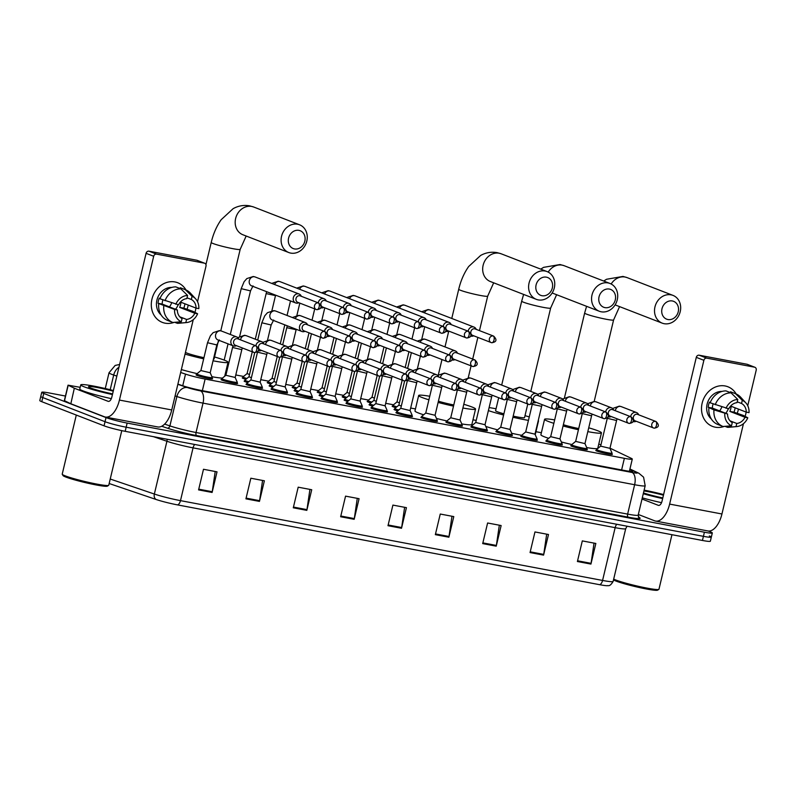 <?xml version="1.0" encoding="UTF-8"?>
<svg xmlns="http://www.w3.org/2000/svg" width="796" height="796" viewBox="0 0 796 796"><rect width="100%" height="100%" fill="white"/><g stroke="black" fill="none" stroke-linecap="round" stroke-linejoin="round"><path stroke-width="1.19" d="M586.891 449.292A8.507 0.687 -166.6 0 1 587.358 449.64A8.507 0.687 -166.6 0 1 581.1 448.825A8.507 0.687 -166.6 0 1 571.866 446.307A8.507 0.687 -166.6 0 1 570.812 445.7A8.507 0.687 -166.6 0 1 571.379 445.591M561.906 444.566A8.507 0.687 -166.6 0 1 562.374 444.914A8.507 0.687 -166.6 0 1 556.115 444.108A8.507 0.687 -166.6 0 1 546.882 441.581A8.507 0.687 -166.6 0 1 545.827 440.974A8.507 0.687 -166.6 0 1 546.394 440.865M536.922 439.84A8.507 0.687 -166.6 0 1 537.39 440.198A8.507 0.687 -166.6 0 1 531.131 439.382A8.507 0.687 -166.6 0 1 521.897 436.855A8.507 0.687 -166.6 0 1 520.843 436.258A8.507 0.687 -166.6 0 1 521.41 436.148M511.937 435.113A8.507 0.687 -166.6 0 1 512.405 435.472A8.507 0.687 -166.6 0 1 506.147 434.656A8.507 0.687 -166.6 0 1 496.913 432.138A8.507 0.687 -166.6 0 1 495.858 431.531A8.507 0.687 -166.6 0 1 496.425 431.422M486.953 430.397A8.507 0.687 -166.6 0 1 487.421 430.745A8.507 0.687 -166.6 0 1 481.162 429.93A8.507 0.687 -166.6 0 1 471.928 427.412A8.507 0.687 -166.6 0 1 470.874 426.805A8.507 0.687 -166.6 0 1 471.441 426.696M461.969 425.671A8.507 0.687 -166.6 0 1 462.436 426.019A8.507 0.687 -166.6 0 1 456.178 425.213A8.507 0.687 -166.6 0 1 446.944 422.686A8.507 0.687 -166.6 0 1 445.889 422.079A8.507 0.687 -166.6 0 1 446.457 421.97M436.984 420.945A8.507 0.687 -166.6 0 1 437.452 421.303A8.507 0.687 -166.6 0 1 431.193 420.487A8.507 0.687 -166.6 0 1 421.96 417.97A8.507 0.687 -166.6 0 1 420.905 417.363A8.507 0.687 -166.6 0 1 421.472 417.253M412 416.218A8.507 0.687 -166.6 0 1 412.467 416.577A8.507 0.687 -166.6 0 1 406.209 415.761A8.507 0.687 -166.6 0 1 396.975 413.243A8.507 0.687 -166.6 0 1 395.92 412.636A8.507 0.687 -166.6 0 1 396.488 412.527M387.015 411.502A8.507 0.687 -166.6 0 1 387.483 411.85A8.507 0.687 -166.6 0 1 381.224 411.035A8.507 0.687 -166.6 0 1 371.991 408.517A8.507 0.687 -166.6 0 1 370.936 407.91A8.507 0.687 -166.6 0 1 371.503 407.801M362.031 406.776A8.507 0.687 -166.6 0 1 362.498 407.134A8.507 0.687 -166.6 0 1 356.24 406.318A8.507 0.687 -166.6 0 1 347.006 403.791A8.507 0.687 -166.6 0 1 345.952 403.184A8.507 0.687 -166.6 0 1 346.519 403.084M337.046 402.05A8.507 0.687 -166.6 0 1 337.514 402.408A8.507 0.687 -166.6 0 1 331.255 401.592A8.507 0.687 -166.6 0 1 322.022 399.075A8.507 0.687 -166.6 0 1 320.967 398.468A8.507 0.687 -166.6 0 1 321.534 398.358M312.062 397.323A8.507 0.687 -166.6 0 1 312.53 397.682A8.507 0.687 -166.6 0 1 306.271 396.866A8.507 0.687 -166.6 0 1 297.037 394.348A8.507 0.687 -166.6 0 1 295.983 393.741A8.507 0.687 -166.6 0 1 296.55 393.632M287.077 392.607A8.507 0.687 -166.6 0 1 287.545 392.955A8.507 0.687 -166.6 0 1 281.286 392.149A8.507 0.687 -166.6 0 1 272.053 389.622A8.507 0.687 -166.6 0 1 270.998 389.015A8.507 0.687 -166.6 0 1 271.565 388.906M262.093 387.881A8.507 0.687 -166.6 0 1 262.561 388.239A8.507 0.687 -166.6 0 1 256.302 387.423A8.507 0.687 -166.6 0 1 247.068 384.896A8.507 0.687 -166.6 0 1 246.014 384.289A8.507 0.687 -166.6 0 1 246.581 384.189M237.109 383.155A8.507 0.687 -166.6 0 1 237.576 383.513A8.507 0.687 -166.6 0 1 231.318 382.697A8.507 0.687 -166.6 0 1 222.084 380.18A8.507 0.687 -166.6 0 1 221.029 379.573A8.507 0.687 -166.6 0 1 221.596 379.463M212.124 378.438A8.507 0.687 -166.6 0 1 212.592 378.787A8.507 0.687 -166.6 0 1 206.333 377.971A8.507 0.687 -166.6 0 1 197.1 375.453A8.507 0.687 -166.6 0 1 196.045 374.846A8.507 0.687 -166.6 0 1 196.612 374.737M611.875 454.009A8.507 0.687 -166.6 0 1 612.343 454.367A8.507 0.687 -166.6 0 1 606.084 453.551A8.507 0.687 -166.6 0 1 596.851 451.034A8.507 0.687 -166.6 0 1 595.796 450.427A8.507 0.687 -166.6 0 1 596.363 450.317M397.682 410.885A8.507 0.687 -166.6 0 1 395.085 410.03A8.507 0.687 -166.6 0 1 394.03 409.423A8.507 0.687 -166.6 0 1 394.607 409.313M372.697 406.159A8.507 0.687 -166.6 0 1 370.1 405.303A8.507 0.687 -166.6 0 1 369.046 404.696A8.507 0.687 -166.6 0 1 369.623 404.597M347.713 401.433A8.507 0.687 -166.6 0 1 345.116 400.587A8.507 0.687 -166.6 0 1 344.061 399.98A8.507 0.687 -166.6 0 1 344.638 399.871M322.728 396.716A8.507 0.687 -166.6 0 1 320.131 395.861A8.507 0.687 -166.6 0 1 319.077 395.254A8.507 0.687 -166.6 0 1 319.654 395.144M297.744 391.99A8.507 0.687 -166.6 0 1 295.147 391.135A8.507 0.687 -166.6 0 1 294.092 390.528A8.507 0.687 -166.6 0 1 294.669 390.418M272.759 387.264A8.507 0.687 -166.6 0 1 270.162 386.408A8.507 0.687 -166.6 0 1 269.108 385.801A8.507 0.687 -166.6 0 1 269.685 385.702M247.775 382.538A8.507 0.687 -166.6 0 1 245.178 381.692A8.507 0.687 -166.6 0 1 244.123 381.085A8.507 0.687 -166.6 0 1 244.7 380.976M395.801 407.671A8.507 0.687 -166.6 0 1 393.204 406.816A8.507 0.687 -166.6 0 1 392.149 406.219A8.507 0.687 -166.6 0 1 392.717 406.109M370.817 402.945A8.507 0.687 -166.6 0 1 368.22 402.099A8.507 0.687 -166.6 0 1 367.165 401.492A8.507 0.687 -166.6 0 1 367.732 401.383M345.832 398.229A8.507 0.687 -166.6 0 1 343.235 397.373A8.507 0.687 -166.6 0 1 342.18 396.766A8.507 0.687 -166.6 0 1 342.748 396.657M320.848 393.503A8.507 0.687 -166.6 0 1 318.251 392.647A8.507 0.687 -166.6 0 1 317.196 392.04A8.507 0.687 -166.6 0 1 317.763 391.93M295.863 388.776A8.507 0.687 -166.6 0 1 293.266 387.931A8.507 0.687 -166.6 0 1 292.212 387.324A8.507 0.687 -166.6 0 1 292.779 387.214M270.879 384.05A8.507 0.687 -166.6 0 1 268.282 383.204A8.507 0.687 -166.6 0 1 267.227 382.597A8.507 0.687 -166.6 0 1 267.794 382.488M245.894 379.334A8.507 0.687 -166.6 0 1 243.297 378.478A8.507 0.687 -166.6 0 1 242.243 377.871A8.507 0.687 -166.6 0 1 242.81 377.762M600.97 444.765A15.95 1.284 13.4 0 0 598.761 444.148M180.672 372.468L185.518 374.11A15.95 1.284 13.4 0 0 205.119 379.065L624.372 458.327A15.95 1.284 13.4 0 0 632.293 459.083A15.95 1.284 13.4 0 0 631.427 458.416L609.995 448.158M541.38 432.735L535.937 431.711M476.217 420.417L472.973 419.81M415.462 408.935L410.676 408.03M393.522 404.786L385.692 403.303M368.538 400.06L360.707 398.577M343.554 395.333L335.723 393.861M318.569 390.617L310.738 389.135M293.585 385.891L285.754 384.408M268.6 381.165L260.77 379.682M243.616 376.448L235.785 374.966M708.221 531.012L710.34 531.827A15.95 1.284 -166.6 0 1 712.32 532.972A15.95 1.284 -166.6 0 1 704.4 532.216L127.141 423.074A15.95 1.284 -166.6 0 1 106.017 417.572L43.75 393.443A15.95 1.284 -166.6 0 1 41.76 392.309A15.95 1.284 -166.6 0 1 49.68 393.055L65.441 396.04M712.32 532.972L711.335 537.091A15.95 1.284 -166.6 0 1 703.425 536.335L126.156 427.203A15.95 1.284 -166.6 0 1 105.032 421.701L42.765 397.562A15.95 1.284 -166.6 0 1 40.785 396.428A15.95 1.284 -166.6 0 0 42.765 397.562L105.032 421.701A15.95 1.284 -166.6 0 0 126.156 427.203L703.425 536.335A15.95 1.284 -166.6 0 0 711.335 537.091A15.95 1.284 -166.6 0 0 709.355 535.957M177.896 384.12L182.374 385.642A15.95 1.284 13.4 0 0 201.975 390.597L624.9 470.555A15.95 1.284 13.4 0 0 632.82 471.312A15.95 1.284 13.4 0 0 631.954 470.645L629.785 469.61M177.478 504.883A5.313 2.677 -79.3 0 0 180.483 500.634L602.572 580.443A21.263 1.701 13.4 0 0 613.129 581.438C609.457 587.597 607.826 585.06 607.477 585.717A17.432 1.403 -166.6 0 1 599.567 584.682L177.478 504.883A17.432 1.403 -166.6 0 1 156.056 499.47L109.161 483.52M711.335 537.091L710.36 541.21A15.95 1.284 -166.6 0 1 702.44 540.464L125.181 431.323A15.95 1.284 -166.6 0 1 104.057 425.82L41.78 401.691A15.95 1.284 -166.6 0 1 39.8 400.547L41.76 392.309M293.286 507.798L298.192 487.182L311.724 489.739L306.818 510.355L293.286 507.798M245.934 498.843L250.839 478.227L264.371 480.784L259.456 501.4L245.934 498.843M198.582 489.888L203.487 469.272L217.019 471.839L212.104 492.455L198.582 489.888M435.342 534.653L440.258 514.037L453.79 516.594L448.874 537.21L435.342 534.653M482.694 543.608L487.61 522.992L501.142 525.549L496.226 546.165L482.694 543.608M530.056 552.563L534.962 531.947L548.494 534.504L543.578 555.12L530.056 552.563M577.408 561.518L582.314 540.902L595.846 543.459L590.93 564.075L577.408 561.518M340.638 516.753L345.554 496.137L359.076 498.694L354.17 519.31L340.638 516.753M387.99 525.708L392.906 505.092L406.428 507.649L401.522 528.265L387.99 525.708M404.627 507.301L401.662 527.529A4.249 2.149 100.7 0 1 401.522 528.265M357.275 498.356L354.31 518.584A4.249 2.149 100.7 0 1 354.17 519.31M594.045 543.111L591.07 563.349A4.249 2.149 100.7 0 1 590.93 564.075M546.693 534.166L543.718 554.394A4.249 2.149 100.7 0 1 543.578 555.12M499.331 525.211L496.366 545.439A4.249 2.149 100.7 0 1 496.226 546.165M451.979 516.256L449.014 536.484A4.249 2.149 100.7 0 1 448.874 537.21M215.219 471.491L212.243 491.719A4.249 2.149 100.7 0 1 212.104 492.455M262.571 480.446L259.605 500.674A4.249 2.149 100.7 0 1 259.456 501.4M309.923 489.401L306.957 509.629A4.249 2.149 100.7 0 1 306.818 510.355M725.106 385.96A21.263 18.278 -68.8 0 1 736.181 393.97A21.263 18.278 -68.8 0 0 727.882 386.756L727.882 386.756A21.263 18.278 -68.8 0 0 725.106 385.96A21.263 18.278 -68.8 0 0 702.152 403.164A21.263 18.278 -68.8 0 0 715.286 427.193A21.263 18.278 -68.8 0 1 712.51 426.397A21.263 18.278 -68.8 0 1 702.599 401.552A21.263 18.278 -68.8 0 1 725.106 385.96M738.429 409.094A21.263 18.278 -68.8 0 1 737.195 413.293A21.263 18.278 -68.8 0 0 738.429 409.094M724.31 426.387A21.263 18.278 -68.8 0 1 715.286 427.193A21.263 18.278 -68.8 0 0 724.31 426.387M638.332 514.485L654.591 520.783A21.263 10.726 -79.3 0 0 655.556 521.062A21.263 10.726 -79.3 0 0 669.625 504.097L703.883 360.299L696.291 357.354L662.033 501.152A5.313 2.677 100.7 0 1 658.511 505.39A5.313 2.677 100.7 0 1 658.272 505.321L642.014 499.022M655.556 521.062L707.863 530.952A21.263 10.726 -79.3 0 0 721.942 513.987L743.454 423.691M745.185 416.417L746.21 412.109M747.742 405.701L756.2 370.19A2.657 2.288 111.2 0 0 754.558 367.185L746.966 364.24A2.657 2.288 -68.8 0 1 747.315 364.339L754.907 367.284M696.291 357.354A2.657 2.288 -68.8 0 1 699.157 355.205L706.758 358.14L754.558 367.185M706.758 358.14A2.657 2.288 111.2 0 0 703.883 360.299M699.157 355.205L746.966 364.24M721.833 406.925A13.293 11.423 -68.8 0 1 719.644 410.915M737.225 401.821L741.534 403.492A10.627 9.144 -68.8 0 1 746.25 412.129L731.066 406.239A10.627 9.144 111.2 0 1 729.832 411.393L745.026 417.283A10.627 9.144 -68.8 0 1 736.778 423.462L729.982 420.825M728.26 408.726A10.627 9.144 -68.8 0 1 725.713 413.263M711.325 418.985A15.413 13.253 -68.8 0 1 707.843 401.791A15.413 13.253 -68.8 0 1 722.002 391.433M710.271 402.478L709.445 402.149A15.413 13.253 -68.8 0 0 708.221 407.303L713.982 409.9L727.554 413.98L712.37 408.089A10.627 9.144 111.2 0 1 713.156 403.95M745.026 417.283L747.792 417.8L743.404 415.462L733.982 412.179A15.413 13.253 -68.8 0 0 735.126 407.811M722.887 426.437L717.982 424.537A17.542 15.084 -68.8 0 1 717.902 424.507A17.542 15.084 -68.8 0 1 708.918 407.94M710.151 402.786A17.542 15.084 -68.8 0 1 725.992 390.906L731.056 392.866L737.783 399.473L737.026 402.647A10.627 9.144 -68.8 0 0 728.788 408.826L710.151 402.786M724.947 426.338L727.554 427.343L736.021 426.626L736.778 423.462M747.792 417.8A13.821 11.88 -68.8 0 1 736.658 426.586L729.007 427.293A17.542 15.084 -68.8 0 1 727.554 427.343M727.554 413.98A10.627 9.144 -68.8 0 0 732.27 422.606L731.514 425.78L723.047 426.497A17.542 15.084 -68.8 0 1 722.967 426.467A17.542 15.084 -68.8 0 1 713.982 409.9M715.216 404.746A17.542 15.084 -68.8 0 1 731.056 392.866M736.658 426.586A13.821 11.88 -68.8 0 1 736.021 426.626M731.514 425.78A13.821 11.88 -68.8 0 1 724.778 413.452M726.012 408.298A13.821 11.88 -68.8 0 1 737.783 399.473M741.534 403.492L742.29 400.328L735.564 393.721L730.509 391.761L730.31 392.577M735.564 393.721A17.542 15.084 -68.8 0 1 735.643 393.751A17.542 15.084 -68.8 0 1 740.658 397.204L745.842 402.885A13.821 11.88 -68.8 0 1 749.026 412.646L746.25 412.129M742.29 400.328A13.821 11.88 -68.8 0 1 745.842 402.885M729.832 411.393L733.982 412.179M708.221 407.303L712.37 408.089M671.953 534.703L658.959 589.259A23.92 1.92 -166.6 0 1 658.849 589.388L657.576 590.164A22.855 1.831 -166.6 0 1 639.994 587.667A22.855 1.831 -166.6 0 1 616.054 581.08A22.855 1.831 -166.6 0 1 613.507 579.856M658.849 589.388A23.92 1.92 -166.6 0 1 640.452 586.771A23.92 1.92 -166.6 0 1 615.398 579.876A23.92 1.92 -166.6 0 1 613.676 579.14M644.123 490.147A26.576 2.129 -166.6 0 1 663.605 494.555M662.799 497.928A18.607 1.492 -166.6 0 1 643.466 492.943M643.944 490.943A18.607 1.492 -166.6 0 1 663.446 495.202M662.65 498.575A26.576 2.129 -166.6 0 1 643.277 493.729M661.536 502.674A26.576 2.129 -166.6 0 1 642.292 497.848M672.331 300.968A9.572 8.229 111.2 0 0 662.003 308.709A9.572 8.229 111.2 0 0 667.914 319.524A9.572 8.229 111.2 0 0 678.242 311.783A9.572 8.229 111.2 0 0 672.331 300.968M664.153 323.693A14.885 12.796 -68.8 0 1 662.212 323.146A14.885 12.796 -68.8 0 1 655.277 305.754A14.885 12.796 -68.8 0 1 671.028 294.838A14.885 12.796 -68.8 0 1 672.968 295.386A14.885 12.796 -68.8 0 1 679.913 312.778A14.885 12.796 -68.8 0 1 664.153 323.693M553.857 423.333A29.233 2.348 -166.6 0 1 548.215 421.392A29.233 2.348 -166.6 0 1 544.573 419.313A29.233 2.348 -166.6 0 1 554.673 419.9M588.732 427.8A29.233 2.348 -166.6 0 1 597.816 430.775A29.233 2.348 -166.6 0 1 601.458 432.855A29.233 2.348 -166.6 0 1 587.816 431.641M548.683 438.317A29.233 2.348 -166.6 0 1 544.524 436.855A29.233 2.348 -166.6 0 1 540.892 434.775L544.573 419.313M563.359 424.716A14.885 1.194 13.4 0 0 578.722 428.556M578.443 429.731A29.233 2.348 -166.6 0 1 563.061 425.989M601.458 432.855L597.766 448.317A29.233 2.348 -166.6 0 1 586.692 447.561M571.856 444.546A29.233 2.348 -166.6 0 1 561.329 441.969M609.378 289.067A9.572 8.229 111.2 0 0 599.05 296.809A9.572 8.229 111.2 0 0 604.96 307.624A9.572 8.229 111.2 0 0 615.288 299.883A9.572 8.229 111.2 0 0 609.378 289.067M601.199 311.793A14.885 12.796 -68.8 0 1 599.259 311.236A14.885 12.796 -68.8 0 1 592.323 293.843A14.885 12.796 -68.8 0 1 608.074 282.928A14.885 12.796 -68.8 0 1 610.015 283.485A14.885 12.796 -68.8 0 1 616.95 300.878A14.885 12.796 -68.8 0 1 601.199 311.793M498.684 397.721L495.58 410.736A14.885 1.194 13.4 0 0 497.43 411.791A14.885 1.194 13.4 0 0 503.898 413.83M489.112 407.592A29.233 2.348 -166.6 0 1 496.047 408.766M525.002 415.671A29.233 2.348 -166.6 0 1 529.26 416.945M513.191 416.119A14.885 1.194 13.4 0 0 524.534 417.631L527.778 404.04M538.245 420.527A29.233 2.348 -166.6 0 1 538.494 420.955A29.233 2.348 -166.6 0 1 538.086 421.223M528.445 420.368A29.233 2.348 -166.6 0 1 512.913 417.253M503.619 415.005A29.233 2.348 -166.6 0 1 488.386 410.617M521.629 435.312L525.688 431.949L534.992 434.178L537.111 439.004A7.97 0.637 -166.6 0 1 537.111 439.044A7.97 0.637 -166.6 0 1 531.25 438.278A7.97 0.637 -166.6 0 1 522.594 435.91A7.97 0.637 -166.6 0 1 521.599 435.342A7.97 0.637 -166.6 0 1 521.629 435.312A29.233 2.348 -166.6 0 1 511.689 433.273M497.54 429.84A29.233 2.348 -166.6 0 1 485.779 426.437M546.424 277.167A9.572 8.229 111.2 0 0 536.096 284.908A9.572 8.229 111.2 0 0 541.996 295.714A9.572 8.229 111.2 0 0 552.325 287.973A9.572 8.229 111.2 0 0 546.424 277.167M538.245 299.893A14.885 12.796 -68.8 0 1 536.305 299.336A14.885 12.796 -68.8 0 1 529.36 281.943A14.885 12.796 -68.8 0 1 545.121 271.028A14.885 12.796 -68.8 0 1 547.061 271.585A14.885 12.796 -68.8 0 1 553.996 288.978A14.885 12.796 -68.8 0 1 538.245 299.893M428.905 399.821A29.233 2.348 -166.6 0 1 422.298 397.592A29.233 2.348 -166.6 0 1 418.656 395.503A29.233 2.348 -166.6 0 1 429.75 396.269M463.789 404.278A29.233 2.348 -166.6 0 1 471.909 406.965A29.233 2.348 -166.6 0 1 475.54 409.054A29.233 2.348 -166.6 0 1 462.894 408.02M423.651 414.796A29.233 2.348 -166.6 0 1 418.616 413.054A29.233 2.348 -166.6 0 1 414.975 410.965L418.656 395.503M438.407 401.204A14.885 1.194 13.4 0 0 453.79 404.955M453.511 406.139A29.233 2.348 -166.6 0 1 438.118 402.438M475.54 409.054L471.859 424.517A29.233 2.348 -166.6 0 1 461.76 423.92M446.894 420.955A29.233 2.348 -166.6 0 1 436.437 418.427M298.918 230.372A9.572 8.229 111.2 0 0 288.59 238.113A9.572 8.229 111.2 0 0 294.5 248.929A9.572 8.229 111.2 0 0 304.828 241.178A9.572 8.229 111.2 0 0 298.918 230.372M290.739 253.098A14.885 12.796 -68.8 0 1 288.799 252.541A14.885 12.796 -68.8 0 1 281.864 235.148A14.885 12.796 -68.8 0 1 297.614 224.233A14.885 12.796 -68.8 0 1 299.555 224.79A14.885 12.796 -68.8 0 1 306.5 242.183A14.885 12.796 -68.8 0 1 290.739 253.098M185.458 352.399A14.885 1.194 13.4 0 0 186.97 353.096A14.885 1.194 13.4 0 0 203.955 357.683M214.542 356.976A29.233 2.348 -166.6 0 1 224.402 360.18A29.233 2.348 -166.6 0 1 228.034 362.26A29.233 2.348 -166.6 0 1 213.049 360.787M213.447 359.125A14.885 1.194 13.4 0 0 214.074 358.936L218.303 341.195M203.676 358.837A29.233 2.348 -166.6 0 1 185.05 354.111M222.452 378.09A29.233 2.348 -166.6 0 1 211.935 376.727M197.139 373.642A29.233 2.348 -166.6 0 1 181.359 369.573M399.423 402.856L397.005 401.9M396.826 406.816A7.97 0.637 -166.6 0 1 393.901 405.87A7.97 0.637 -166.6 0 1 392.906 405.303A7.97 0.637 -166.6 0 1 392.935 405.273L396.995 401.91L402.179 380.16M476.197 329.355A4.786 4.109 111.2 0 0 474.018 327.086A4.786 4.109 111.2 0 0 473.401 326.907A4.786 4.109 111.2 0 0 468.237 330.778A4.786 4.109 111.2 0 0 468.147 331.196M470.565 336.012A4.786 4.109 111.2 0 0 471.182 336.181A4.786 4.109 111.2 0 0 473.7 335.793M493.639 336.111L475.063 328.917A3.453 2.975 111.2 0 0 472.565 335.355L491.142 342.559A3.453 2.975 111.2 0 0 491.59 342.688A3.453 1.741 100.7 0 0 491.749 342.728A3.453 1.741 100.7 0 0 494.037 339.972A3.453 1.741 -79.3 0 0 493.192 335.982A3.453 2.975 111.2 0 0 491.142 342.559L491.749 342.728C496.614 341.991 497.241 339.793 493.639 336.111A3.453 2.975 111.2 0 0 493.192 335.982M374.438 398.129L372.021 397.174M371.841 402.089A7.97 0.637 -166.6 0 1 368.916 401.154A7.97 0.637 -166.6 0 1 367.921 400.587A7.97 0.637 -166.6 0 1 367.951 400.547L372.011 397.184L377.195 375.433M451.213 324.629A4.786 4.109 111.2 0 0 449.034 322.36A4.786 4.109 111.2 0 0 448.417 322.181A4.786 4.109 111.2 0 0 443.253 326.052A4.786 4.109 111.2 0 0 443.163 326.469M445.581 331.285A4.786 4.109 111.2 0 0 446.198 331.464A4.786 4.109 111.2 0 0 448.715 331.076M468.655 331.395L450.078 324.191A3.453 2.975 111.2 0 0 447.581 330.629L466.157 337.832A3.453 2.975 111.2 0 0 466.605 337.962A3.453 1.741 100.7 0 0 466.764 338.011A3.453 1.741 100.7 0 0 469.053 335.245A3.453 1.741 -79.3 0 0 468.207 331.265A3.453 2.975 111.2 0 0 466.157 337.832L466.764 338.011C471.63 337.275 472.257 335.066 468.655 331.395A3.453 2.975 111.2 0 0 468.207 331.265M349.454 393.403L347.036 392.458M346.857 397.373A7.97 0.637 -166.6 0 1 343.932 396.428A7.97 0.637 -166.6 0 1 342.937 395.861A7.97 0.637 -166.6 0 1 342.967 395.821L347.026 392.468L352.21 370.707M426.228 319.902A4.786 4.109 111.2 0 0 424.049 317.644A4.786 4.109 111.2 0 0 423.432 317.465A4.786 4.109 111.2 0 0 418.268 321.335A4.786 4.109 111.2 0 0 418.179 321.753M420.596 326.559A4.786 4.109 111.2 0 0 421.213 326.738A4.786 4.109 111.2 0 0 423.731 326.35M443.67 326.668L425.094 319.465A3.453 2.975 111.2 0 0 422.596 325.912L441.173 333.106A3.453 2.975 111.2 0 0 441.621 333.235A3.453 1.741 100.7 0 0 441.78 333.285A3.453 1.741 100.7 0 0 444.069 330.529A3.453 1.741 -79.3 0 0 443.223 326.539A3.453 2.975 111.2 0 0 441.173 333.106L441.78 333.285C446.646 332.549 447.272 330.34 443.67 326.668A3.453 2.975 111.2 0 0 443.223 326.539M324.47 388.677L322.042 387.751L327.226 365.991M321.873 392.647A7.97 0.637 -166.6 0 1 318.947 391.702A7.97 0.637 -166.6 0 1 317.952 391.135A7.97 0.637 -166.6 0 1 317.982 391.105L322.042 387.742M401.244 315.186A4.786 4.109 111.2 0 0 399.065 312.918A4.786 4.109 111.2 0 0 398.448 312.738A4.786 4.109 111.2 0 0 393.284 316.609A4.786 4.109 111.2 0 0 393.194 317.027M395.612 321.843A4.786 4.109 111.2 0 0 396.229 322.012A4.786 4.109 111.2 0 0 398.746 321.624M418.686 321.942L400.109 314.738A3.453 2.975 111.2 0 0 397.612 321.186L416.189 328.39A3.453 2.975 111.2 0 0 416.636 328.519A3.453 1.741 100.7 0 0 416.796 328.559A3.453 1.741 100.7 0 0 419.084 325.803A3.453 1.741 -79.3 0 0 418.238 321.813A3.453 2.975 111.2 0 0 416.189 328.39L416.796 328.559C421.661 327.823 422.288 325.624 418.686 321.942A3.453 2.975 111.2 0 0 418.238 321.813M299.485 383.961L297.057 383.025L302.241 361.265M296.888 387.921A7.97 0.637 -166.6 0 1 293.963 386.985A7.97 0.637 -166.6 0 1 292.968 386.408A7.97 0.637 -166.6 0 1 292.998 386.378L297.057 383.015M376.259 310.46A4.786 4.109 111.2 0 0 374.08 308.191A4.786 4.109 111.2 0 0 373.463 308.012A4.786 4.109 111.2 0 0 368.299 311.883A4.786 4.109 111.2 0 0 368.21 312.301M370.628 317.116A4.786 4.109 111.2 0 0 371.244 317.296A4.786 4.109 111.2 0 0 373.762 316.898M393.702 317.216L375.125 310.022A3.453 2.975 111.2 0 0 372.627 316.46L391.204 323.664A3.453 2.975 111.2 0 0 391.652 323.793A3.453 1.741 100.7 0 0 391.811 323.833A3.453 1.741 100.7 0 0 394.1 321.077A3.453 1.741 -79.3 0 0 393.254 317.087A3.453 2.975 111.2 0 0 391.204 323.664L391.811 323.833C396.677 323.096 397.303 320.897 393.702 317.216A3.453 2.975 111.2 0 0 393.254 317.087M274.501 379.234L272.073 378.299L277.257 356.538M271.904 383.204A7.97 0.637 -166.6 0 1 268.978 382.259A7.97 0.637 -166.6 0 1 267.983 381.692A7.97 0.637 -166.6 0 1 268.013 381.652L272.073 378.289M351.275 305.734A4.786 4.109 111.2 0 0 349.096 303.465A4.786 4.109 111.2 0 0 348.479 303.286A4.786 4.109 111.2 0 0 343.315 307.156A4.786 4.109 111.2 0 0 343.225 307.574M345.643 312.39A4.786 4.109 111.2 0 0 346.26 312.569A4.786 4.109 111.2 0 0 348.777 312.181M368.717 312.5L350.14 305.296A3.453 2.975 111.2 0 0 347.643 311.743L366.22 318.937A3.453 2.975 111.2 0 0 366.667 319.067A3.453 1.741 100.7 0 0 366.827 319.116A3.453 1.741 100.7 0 0 369.115 316.36A3.453 1.741 -79.3 0 0 368.269 312.37A3.453 2.975 111.2 0 0 366.22 318.937L366.827 319.116C371.692 318.38 372.319 316.171 368.717 312.5A3.453 2.975 111.2 0 0 368.269 312.37M249.516 374.508L247.088 373.583L252.272 351.812M246.919 378.478A7.97 0.637 -166.6 0 1 243.994 377.533A7.97 0.637 -166.6 0 1 242.999 376.966A7.97 0.637 -166.6 0 1 243.029 376.926L247.088 373.573M326.29 301.007A4.786 4.109 111.2 0 0 324.111 298.749A4.786 4.109 111.2 0 0 323.494 298.57A4.786 4.109 111.2 0 0 318.33 302.44A4.786 4.109 111.2 0 0 318.241 302.858M320.659 307.664A4.786 4.109 111.2 0 0 321.276 307.843A4.786 4.109 111.2 0 0 323.793 307.455M343.733 307.773L325.156 300.57A3.453 2.975 111.2 0 0 322.659 307.017L341.235 314.221A3.453 2.975 111.2 0 0 341.683 314.34A3.453 1.741 100.7 0 0 341.842 314.39A3.453 1.741 100.7 0 0 344.131 311.634A3.453 1.741 -79.3 0 0 343.285 307.644A3.453 2.975 111.2 0 0 341.235 314.221L341.842 314.39C346.708 313.654 347.335 311.445 343.733 307.773A3.453 2.975 111.2 0 0 343.285 307.644M301.306 296.291A4.786 4.109 111.2 0 0 299.127 294.022A4.786 4.109 111.2 0 0 298.51 293.843A4.786 4.109 111.2 0 0 293.346 297.714A4.786 4.109 111.2 0 0 295.674 302.938A4.786 4.109 111.2 0 0 296.291 303.117A4.786 4.109 111.2 0 0 298.808 302.729M318.748 303.047L300.172 295.853A3.453 2.975 111.2 0 0 297.674 302.291L316.251 309.495A3.453 2.975 111.2 0 0 316.699 309.624A3.453 1.741 100.7 0 0 316.858 309.664A3.453 1.741 100.7 0 0 319.146 306.908A3.453 1.741 -79.3 0 0 318.3 302.918A3.453 2.975 111.2 0 0 316.251 309.495L316.858 309.664C321.723 308.928 322.35 306.729 318.748 303.047A3.453 2.975 111.2 0 0 318.3 302.918M227.029 370.429L226.144 370.21M225.984 374.797A7.97 0.637 -166.6 0 1 225.099 374.588M401.313 406.06L398.876 405.134L404.637 380.976M457.461 353.175A4.786 4.109 111.2 0 0 455.292 350.907A4.786 4.109 111.2 0 0 449.501 354.598A4.786 4.109 111.2 0 0 449.422 355.016M451.839 359.832A4.786 4.109 111.2 0 0 454.964 359.613M398.716 410.03A7.97 0.637 -166.6 0 1 395.781 409.084A7.97 0.637 -166.6 0 1 394.796 408.517A7.97 0.637 -166.6 0 1 394.816 408.487L394.498 409.781M474.913 359.931L456.327 352.737A3.453 2.975 111.2 0 0 453.829 359.175L472.416 366.379A3.453 2.975 111.2 0 0 472.864 366.508A3.453 1.741 100.7 0 0 473.023 366.548A3.453 1.741 100.7 0 0 475.311 363.792A3.453 1.741 -79.3 0 0 474.456 359.812A3.453 2.975 111.2 0 0 472.416 366.379L473.023 366.548C477.879 365.812 478.515 363.613 474.913 359.931A3.453 2.975 111.2 0 0 474.456 359.812M376.329 401.333L373.911 400.388L369.832 403.761A7.97 0.637 -166.6 0 0 369.812 403.791L369.513 405.055M432.477 348.449A4.786 4.109 111.2 0 0 430.308 346.18A4.786 4.109 111.2 0 0 424.517 349.882A4.786 4.109 111.2 0 0 424.437 350.29M426.855 355.106A4.786 4.109 111.2 0 0 429.979 354.897M373.732 405.303A7.97 0.637 -166.6 0 1 370.797 404.358A7.97 0.637 -166.6 0 1 369.812 403.791M449.929 355.215L431.342 348.011A3.453 2.975 111.2 0 0 428.845 354.459L447.432 361.653A3.453 2.975 111.2 0 0 447.879 361.782A3.453 1.741 100.7 0 0 448.039 361.832A3.453 1.741 100.7 0 0 450.317 359.076A3.453 1.741 -79.3 0 0 449.471 355.086A3.453 2.975 111.2 0 0 447.432 361.653L448.039 361.832C452.894 361.095 453.531 358.887 449.929 355.215A3.453 2.975 111.2 0 0 449.471 355.086M351.344 396.617L348.927 395.662M407.492 343.723A4.786 4.109 111.2 0 0 405.323 341.464A4.786 4.109 111.2 0 0 399.532 345.156A4.786 4.109 111.2 0 0 399.453 345.573M401.871 350.379A4.786 4.109 111.2 0 0 404.995 350.17M348.748 400.577A7.97 0.637 -166.6 0 1 345.812 399.642A7.97 0.637 -166.6 0 1 344.827 399.065A7.97 0.637 -166.6 0 1 344.847 399.035L348.917 395.672L354.668 371.523M424.945 350.489L406.358 343.285A3.453 2.975 111.2 0 0 403.861 349.733L422.447 356.936A3.453 2.975 111.2 0 0 422.895 357.056A3.453 1.741 100.7 0 0 423.054 357.105A3.453 1.741 100.7 0 0 425.333 354.349A3.453 1.741 -79.3 0 0 424.487 350.359A3.453 2.975 111.2 0 0 422.447 356.936L423.054 357.105C427.91 356.369 428.546 354.16 424.945 350.489A3.453 2.975 111.2 0 0 424.487 350.359M326.36 391.891L323.942 390.945L319.863 394.309A7.97 0.637 -166.6 0 0 319.843 394.348L319.544 395.612M382.508 339.006A4.786 4.109 111.2 0 0 380.339 336.738A4.786 4.109 111.2 0 0 374.548 340.429A4.786 4.109 111.2 0 0 374.468 340.847M376.886 345.663A4.786 4.109 111.2 0 0 380.01 345.444M323.763 395.861A7.97 0.637 -166.6 0 1 320.828 394.915A7.97 0.637 -166.6 0 1 319.843 394.348M399.96 345.762L381.374 338.569A3.453 2.975 111.2 0 0 378.876 345.006L397.463 352.21A3.453 2.975 111.2 0 0 397.91 352.339A3.453 1.741 100.7 0 0 398.07 352.379A3.453 1.741 100.7 0 0 400.348 349.623A3.453 1.741 -79.3 0 0 399.502 345.633A3.453 2.975 111.2 0 0 397.463 352.21L398.07 352.379C402.925 351.643 403.562 349.444 399.96 345.762A3.453 2.975 111.2 0 0 399.502 345.633M301.376 387.164L298.958 386.219L294.878 389.592A7.97 0.637 -166.6 0 0 294.858 389.622L294.56 390.886M357.523 334.28A4.786 4.109 111.2 0 0 355.354 332.012A4.786 4.109 111.2 0 0 349.563 335.703A4.786 4.109 111.2 0 0 349.484 336.121M351.902 340.937A4.786 4.109 111.2 0 0 355.026 340.728M298.779 391.135A7.97 0.637 -166.6 0 1 295.843 390.189A7.97 0.637 -166.6 0 1 294.858 389.622M374.976 341.036L356.389 333.842A3.453 2.975 111.2 0 0 353.892 340.28L372.478 347.484A3.453 2.975 111.2 0 0 372.926 347.613A3.453 1.741 100.7 0 0 373.085 347.653A3.453 1.741 100.7 0 0 375.364 344.897A3.453 1.741 -79.3 0 0 374.518 340.917A3.453 2.975 111.2 0 0 372.478 347.484L373.085 347.653C377.941 346.917 378.578 344.718 374.976 341.036A3.453 2.975 111.2 0 0 374.518 340.917M276.381 382.438L273.973 381.493L269.894 384.866A7.97 0.637 -166.6 0 0 269.874 384.896L269.575 386.16M332.539 329.554A4.786 4.109 111.2 0 0 330.37 327.285A4.786 4.109 111.2 0 0 324.579 330.987A4.786 4.109 111.2 0 0 324.499 331.395M326.917 336.21A4.786 4.109 111.2 0 0 330.041 336.002M273.794 386.408A7.97 0.637 -166.6 0 1 270.859 385.463A7.97 0.637 -166.6 0 1 269.874 384.896M349.991 336.32L331.405 329.116A3.453 2.975 111.2 0 0 328.907 335.564L347.494 342.758A3.453 2.975 111.2 0 0 347.942 342.887A3.453 1.741 100.7 0 0 348.101 342.937A3.453 1.741 100.7 0 0 350.379 340.181A3.453 1.741 -79.3 0 0 349.534 336.191A3.453 2.975 111.2 0 0 347.494 342.758L348.101 342.937C352.956 342.2 353.593 339.991 349.991 336.32A3.453 2.975 111.2 0 0 349.534 336.191M251.397 377.722L248.989 376.767L244.909 380.14A7.97 0.637 -166.6 0 0 244.889 380.18L244.591 381.433M307.555 324.828A4.786 4.109 111.2 0 0 305.385 322.569A4.786 4.109 111.2 0 0 299.595 326.26A4.786 4.109 111.2 0 0 301.923 331.484A4.786 4.109 111.2 0 0 305.057 331.275M248.81 381.682A7.97 0.637 -166.6 0 1 245.874 380.747A7.97 0.637 -166.6 0 1 244.889 380.18M325.007 331.594L306.42 324.39A3.453 2.975 111.2 0 0 303.923 330.837L322.509 338.041A3.453 2.975 111.2 0 0 322.957 338.171A3.453 1.741 100.7 0 0 323.116 338.21A3.453 1.741 100.7 0 0 325.395 335.454A3.453 1.741 -79.3 0 0 324.549 331.464A3.453 2.975 111.2 0 0 322.509 338.041L323.116 338.21C327.972 337.474 328.609 335.265 325.007 331.594A3.453 2.975 111.2 0 0 324.549 331.464M607.268 418.298L616.582 420.517L609.945 448.347L600.642 446.128L607.457 417.572M638.681 414.815A4.786 4.109 111.2 0 0 636.511 412.547A4.786 4.109 111.2 0 0 630.731 416.238A4.786 4.109 111.2 0 0 630.641 416.656M633.059 421.472L632.979 421.442A4.786 4.109 111.2 0 0 633.059 421.472A4.786 4.109 111.2 0 0 636.193 421.253M609.955 448.337L612.064 453.173A7.97 0.637 -166.6 0 1 612.064 453.213A7.97 0.637 -166.6 0 1 606.204 452.446A7.97 0.637 -166.6 0 1 597.547 450.088A7.97 0.637 -166.6 0 1 596.552 449.521A7.97 0.637 -166.6 0 1 596.582 449.481L600.642 446.118M656.053 421.542L637.556 414.378A3.453 2.975 111.2 0 0 635.059 420.815L653.556 427.989A3.453 2.975 111.2 0 0 654.013 428.119A3.453 1.741 100.7 0 0 654.163 428.158A3.453 1.741 100.7 0 0 656.451 425.402A3.453 1.741 -79.3 0 0 655.606 421.412A3.453 2.975 111.2 0 0 653.556 427.989L654.163 428.158C659.028 427.422 659.655 425.223 656.053 421.542A3.453 2.975 111.2 0 0 655.606 421.412M575.657 441.412L582.284 413.572L591.597 415.791L584.961 443.621L575.667 441.392L571.598 444.755A7.97 0.637 -166.6 0 0 571.568 444.795L571.269 446.058M613.696 410.089A4.786 4.109 111.2 0 0 611.527 407.821A4.786 4.109 111.2 0 0 605.736 411.512A4.786 4.109 111.2 0 0 605.657 411.93M608.074 416.746L607.995 416.716A4.786 4.109 111.2 0 0 608.074 416.746A4.786 4.109 111.2 0 0 611.209 416.537M584.97 443.611L587.08 448.447A7.97 0.637 -166.6 0 1 587.08 448.486A7.97 0.637 -166.6 0 1 581.219 447.72A7.97 0.637 -166.6 0 1 572.563 445.362A7.97 0.637 -166.6 0 1 571.568 444.795M631.069 416.825L612.572 409.651A3.453 2.975 111.2 0 0 610.074 416.089L628.571 423.263A3.453 2.975 111.2 0 0 629.029 423.392A3.453 1.741 100.7 0 0 629.178 423.442A3.453 1.741 100.7 0 0 631.467 420.686A3.453 1.741 -79.3 0 0 630.621 416.696A3.453 2.975 111.2 0 0 628.571 423.263L629.178 423.442C634.044 422.706 634.671 420.497 631.069 416.825A3.453 2.975 111.2 0 0 630.621 416.696M550.673 436.686L557.299 408.855L566.613 411.074L559.976 438.904L550.683 436.666L546.613 440.039A7.97 0.637 -166.6 0 0 546.583 440.069L546.285 441.332M588.712 405.363A4.786 4.109 111.2 0 0 586.543 403.104A4.786 4.109 111.2 0 0 580.752 406.796A4.786 4.109 111.2 0 0 580.672 407.214M583.09 412.02L583.01 411.99A4.786 4.109 111.2 0 0 583.09 412.02A4.786 4.109 111.2 0 0 586.224 411.811M559.986 438.894L562.095 443.72A7.97 0.637 -166.6 0 1 562.095 443.76A7.97 0.637 -166.6 0 1 556.235 443.004A7.97 0.637 -166.6 0 1 547.578 440.636A7.97 0.637 -166.6 0 1 546.583 440.069M606.084 412.099L587.587 404.925A3.453 2.975 111.2 0 0 585.09 411.373L603.587 418.537A3.453 2.975 111.2 0 0 604.045 418.666A3.453 1.741 100.7 0 0 604.194 418.716A3.453 1.741 100.7 0 0 606.482 415.96A3.453 1.741 -79.3 0 0 605.637 411.97A3.453 2.975 111.2 0 0 603.587 418.537L604.194 418.716C609.059 417.98 609.686 415.771 606.084 412.099A3.453 2.975 111.2 0 0 605.637 411.97M563.727 400.647A4.786 4.109 111.2 0 0 561.558 398.378A4.786 4.109 111.2 0 0 555.767 402.07A4.786 4.109 111.2 0 0 555.688 402.487M558.105 407.293L558.026 407.273A4.786 4.109 111.2 0 0 558.105 407.293A4.786 4.109 111.2 0 0 561.24 407.084M581.1 407.373L562.603 400.199A3.453 2.975 111.2 0 0 560.105 406.647L578.602 413.82A3.453 2.975 111.2 0 0 579.06 413.95A3.453 1.741 100.7 0 0 579.209 413.99A3.453 1.741 100.7 0 0 581.498 411.233A3.453 1.741 -79.3 0 0 580.652 407.244A3.453 2.975 111.2 0 0 578.602 413.82L579.209 413.99C584.075 413.253 584.702 411.054 581.1 407.373A3.453 2.975 111.2 0 0 580.652 407.244M500.704 427.233L507.331 399.403L516.644 401.622L510.007 429.452L500.714 427.213M538.743 395.92A4.786 4.109 111.2 0 0 536.574 393.652A4.786 4.109 111.2 0 0 530.783 397.343A4.786 4.109 111.2 0 0 530.703 397.761M533.121 402.577L533.041 402.547A4.786 4.109 111.2 0 0 533.121 402.577A4.786 4.109 111.2 0 0 536.245 402.358M510.017 429.442L512.127 434.278A7.97 0.637 -166.6 0 1 512.127 434.317A7.97 0.637 -166.6 0 1 506.266 433.551A7.97 0.637 -166.6 0 1 497.609 431.193A7.97 0.637 -166.6 0 1 496.614 430.626A7.97 0.637 -166.6 0 1 496.644 430.586L500.704 427.223M556.115 402.647L537.618 395.483A3.453 2.975 111.2 0 0 535.121 401.92L553.618 409.094A3.453 2.975 111.2 0 0 554.076 409.224A3.453 1.741 100.7 0 0 554.225 409.263A3.453 1.741 100.7 0 0 556.513 406.507A3.453 1.741 -79.3 0 0 555.668 402.527A3.453 2.975 111.2 0 0 553.618 409.094L554.225 409.263C559.091 408.527 559.717 406.328 556.115 402.647A3.453 2.975 111.2 0 0 555.668 402.527M485.033 424.716L487.142 429.551A7.97 0.637 -166.6 0 1 487.142 429.591A7.97 0.637 -166.6 0 1 481.281 428.835A7.97 0.637 -166.6 0 1 472.625 426.467A7.97 0.637 -166.6 0 1 471.63 425.9A7.97 0.637 -166.6 0 1 471.66 425.86L475.719 422.507L482.346 394.677L491.659 396.896L485.023 424.736L475.729 422.497M513.758 391.194A4.786 4.109 111.2 0 0 511.589 388.926A4.786 4.109 111.2 0 0 505.798 392.617A4.786 4.109 111.2 0 0 505.719 393.035M508.137 397.851L508.057 397.821A4.786 4.109 111.2 0 0 508.137 397.851A4.786 4.109 111.2 0 0 511.261 397.642M531.131 397.93L512.634 390.756A3.453 2.975 111.2 0 0 510.137 397.204L528.634 404.368A3.453 2.975 111.2 0 0 529.091 404.497A3.453 1.741 100.7 0 0 529.24 404.547A3.453 1.741 100.7 0 0 531.529 401.791A3.453 1.741 -79.3 0 0 530.683 397.801A3.453 2.975 111.2 0 0 528.634 404.368L529.24 404.547C534.106 403.811 534.733 401.602 531.131 397.93A3.453 2.975 111.2 0 0 530.683 397.801M460.048 419.999L462.158 424.825A7.97 0.637 -166.6 0 1 462.158 424.865A7.97 0.637 -166.6 0 1 456.297 424.109A7.97 0.637 -166.6 0 1 447.641 421.741A7.97 0.637 -166.6 0 1 446.646 421.174A7.97 0.637 -166.6 0 1 446.675 421.144L450.735 417.781L457.362 389.96L466.675 392.179L460.038 420.009L450.745 417.771M488.774 386.468A4.786 4.109 111.2 0 0 486.605 384.209A4.786 4.109 111.2 0 0 480.814 387.901A4.786 4.109 111.2 0 0 480.734 388.319M483.152 393.125L483.072 393.095A4.786 4.109 111.2 0 0 483.152 393.125A4.786 4.109 111.2 0 0 486.276 392.916M506.147 393.204L487.65 386.03A3.453 2.975 111.2 0 0 485.152 392.478L503.649 399.652A3.453 2.975 111.2 0 0 504.107 399.771A3.453 1.741 100.7 0 0 504.256 399.821A3.453 1.741 100.7 0 0 506.545 397.065A3.453 1.741 -79.3 0 0 505.699 393.075A3.453 2.975 111.2 0 0 503.649 399.652L504.256 399.821C509.122 399.085 509.748 396.876 506.147 393.204A3.453 2.975 111.2 0 0 505.699 393.075M435.064 415.273L437.173 420.109A7.97 0.637 -166.6 0 1 437.173 420.149A7.97 0.637 -166.6 0 1 431.313 419.383A7.97 0.637 -166.6 0 1 422.656 417.024A7.97 0.637 -166.6 0 1 421.661 416.447A7.97 0.637 -166.6 0 1 421.691 416.417L425.751 413.054L432.377 385.234L441.69 387.453L435.054 415.283L425.76 413.044M463.789 381.752A4.786 4.109 111.2 0 0 461.62 379.483A4.786 4.109 111.2 0 0 455.829 383.175A4.786 4.109 111.2 0 0 455.75 383.592M458.168 388.398L458.088 388.378A4.786 4.109 111.2 0 0 458.168 388.398A4.786 4.109 111.2 0 0 461.292 388.189M481.162 388.478L462.655 381.314A3.453 2.975 111.2 0 0 460.168 387.751L478.665 394.925A3.453 2.975 111.2 0 0 479.122 395.055A3.453 1.741 100.7 0 0 479.272 395.095A3.453 1.741 100.7 0 0 481.56 392.338A3.453 1.741 -79.3 0 0 480.714 388.349A3.453 2.975 111.2 0 0 478.665 394.925L479.272 395.095C484.137 394.358 484.764 392.159 481.162 388.478A3.453 2.975 111.2 0 0 480.714 388.349M410.079 410.547L412.189 415.383A7.97 0.637 -166.6 0 1 412.189 415.422A7.97 0.637 -166.6 0 1 406.328 414.656A7.97 0.637 -166.6 0 1 397.672 412.298A7.97 0.637 -166.6 0 1 396.677 411.731A7.97 0.637 -166.6 0 1 396.707 411.691L400.766 408.328L407.393 380.508L416.706 382.727L410.069 410.557L400.776 408.318M438.805 377.025A4.786 4.109 111.2 0 0 436.636 374.757A4.786 4.109 111.2 0 0 430.845 378.448A4.786 4.109 111.2 0 0 430.765 378.866M433.183 383.682L433.104 383.652A4.786 4.109 111.2 0 0 433.183 383.682A4.786 4.109 111.2 0 0 436.308 383.463M456.178 383.762L437.671 376.588A3.453 2.975 111.2 0 0 435.183 383.025L453.68 390.199A3.453 2.975 111.2 0 0 454.138 390.329A3.453 1.741 100.7 0 0 454.287 390.368A3.453 1.741 100.7 0 0 456.576 387.612A3.453 1.741 -79.3 0 0 455.73 383.632A3.453 2.975 111.2 0 0 453.68 390.199L454.287 390.368C459.153 389.642 459.78 387.433 456.178 383.762A3.453 2.975 111.2 0 0 455.73 383.632M385.085 405.811L375.792 403.602M413.82 372.299A4.786 4.109 111.2 0 0 411.651 370.031A4.786 4.109 111.2 0 0 405.861 373.732A4.786 4.109 111.2 0 0 405.781 374.14M408.199 378.956L408.119 378.926A4.786 4.109 111.2 0 0 408.199 378.956A4.786 4.109 111.2 0 0 411.323 378.747M385.095 405.821L387.204 410.656A7.97 0.637 -166.6 0 1 387.204 410.696A7.97 0.637 -166.6 0 1 381.344 409.94A7.97 0.637 -166.6 0 1 372.687 407.572A7.97 0.637 -166.6 0 1 371.692 407.005A7.97 0.637 -166.6 0 1 371.722 406.965L375.782 403.612L382.597 375.065M431.193 379.035L412.686 371.861A3.453 2.975 111.2 0 0 410.199 378.309L428.696 385.473A3.453 2.975 111.2 0 0 429.153 385.602A3.453 1.741 100.7 0 0 429.303 385.652A3.453 1.741 100.7 0 0 431.591 382.896A3.453 1.741 -79.3 0 0 430.745 378.906A3.453 2.975 111.2 0 0 428.696 385.473L429.303 385.652C434.168 384.916 434.795 382.707 431.193 379.035A3.453 2.975 111.2 0 0 430.745 378.906M350.797 398.886L346.738 402.249A7.97 0.637 -166.6 0 0 346.708 402.279A7.97 0.637 -166.6 0 0 347.703 402.846A7.97 0.637 -166.6 0 0 356.359 405.214A7.97 0.637 -166.6 0 0 362.22 405.98A7.97 0.637 -166.6 0 0 362.22 405.93L360.11 401.104L350.797 398.895L357.613 370.339M388.836 367.573A4.786 4.109 111.2 0 0 386.667 365.314A4.786 4.109 111.2 0 0 380.876 369.006A4.786 4.109 111.2 0 0 380.796 369.424A3.453 2.975 111.2 0 0 379.175 376.16A3.453 1.741 100.7 0 0 379.334 376.2A3.453 1.741 100.7 0 0 381.622 373.443A3.453 1.741 -79.3 0 0 380.777 369.453A3.453 2.975 111.2 0 1 381.224 369.583C384.826 373.264 384.199 375.463 379.334 376.2L360.22 368.856A3.453 2.975 111.2 0 1 362.717 362.419L381.224 369.583M383.214 374.229L383.135 374.2A4.786 4.109 111.2 0 0 383.214 374.229A4.786 4.109 111.2 0 0 386.339 374.02M406.209 374.309L387.702 367.135A3.453 2.975 111.2 0 0 385.214 373.583L403.711 380.757A3.453 2.975 111.2 0 0 404.159 380.886A3.453 1.741 100.7 0 0 404.318 380.926A3.453 1.741 100.7 0 0 406.607 378.17A3.453 1.741 -79.3 0 0 405.761 374.18A3.453 2.975 111.2 0 0 403.711 380.757L404.318 380.926C409.184 380.19 409.811 377.981 406.209 374.309A3.453 2.975 111.2 0 0 405.761 374.18M325.813 394.159L321.753 397.522A7.97 0.637 -166.6 0 0 321.723 397.552A7.97 0.637 -166.6 0 0 322.718 398.129A7.97 0.637 -166.6 0 0 331.375 400.488A7.97 0.637 -166.6 0 0 337.235 401.254A7.97 0.637 -166.6 0 1 337.235 401.254L335.126 396.378L325.813 394.169L332.629 365.613M363.852 362.857A4.786 4.109 111.2 0 0 361.683 360.588A4.786 4.109 111.2 0 0 355.892 364.279A4.786 4.109 111.2 0 0 355.812 364.697A3.453 2.975 111.2 0 0 354.19 371.434A3.453 1.741 100.7 0 0 354.349 371.483A3.453 1.741 100.7 0 0 356.638 368.717A3.453 1.741 -79.3 0 0 355.792 364.737A3.453 2.975 111.2 0 1 356.24 364.866C359.842 368.538 359.215 370.747 354.349 371.483L335.235 364.13A3.453 2.975 111.2 0 1 337.733 357.693L356.24 364.866M358.23 369.503L358.15 369.483A4.786 4.109 111.2 0 0 358.23 369.503A4.786 4.109 111.2 0 0 361.354 369.294M300.828 389.433L296.769 392.796A7.97 0.637 -166.6 0 0 296.739 392.836A7.97 0.637 -166.6 0 0 297.734 393.403A7.97 0.637 -166.6 0 0 306.39 395.761A7.97 0.637 -166.6 0 0 312.251 396.527A7.97 0.637 -166.6 0 1 312.251 396.527L310.142 391.652L300.828 389.453L307.644 360.896M338.867 358.13A4.786 4.109 111.2 0 0 336.698 355.862A4.786 4.109 111.2 0 0 330.907 359.553A4.786 4.109 111.2 0 0 330.828 359.971M333.245 364.787L333.166 364.757A4.786 4.109 111.2 0 0 333.245 364.787A4.786 4.109 111.2 0 0 336.37 364.578M285.147 386.916L275.844 384.727L282.66 356.17M313.883 353.404A4.786 4.109 111.2 0 0 311.714 351.135A4.786 4.109 111.2 0 0 305.923 354.837A4.786 4.109 111.2 0 0 305.843 355.245M308.261 360.061L308.181 360.031A4.786 4.109 111.2 0 0 308.261 360.061A4.786 4.109 111.2 0 0 311.385 359.852M282.471 356.897L291.784 359.105L285.147 386.946L287.266 391.761A7.97 0.637 -166.6 0 1 287.266 391.801A7.97 0.637 -166.6 0 1 281.406 391.045A7.97 0.637 -166.6 0 1 272.749 388.677A7.97 0.637 -166.6 0 1 271.754 388.11A7.97 0.637 -166.6 0 1 271.784 388.07L275.844 384.717M331.255 360.14L312.748 352.966A3.453 2.975 111.2 0 0 310.251 359.414L328.758 366.578A3.453 2.975 111.2 0 0 329.206 366.707A3.453 1.741 100.7 0 0 329.365 366.757A3.453 1.741 100.7 0 0 331.653 364.001A3.453 1.741 -79.3 0 0 330.808 360.011A3.453 2.975 111.2 0 0 328.758 366.578L329.365 366.757C334.23 366.021 334.857 363.812 331.255 360.14A3.453 2.975 111.2 0 0 330.808 360.011M260.163 382.189L250.869 379.981M288.898 348.688A4.786 4.109 111.2 0 0 286.729 346.419A4.786 4.109 111.2 0 0 280.938 350.111A4.786 4.109 111.2 0 0 280.859 350.529A3.453 2.975 111.2 0 0 279.237 357.265A3.453 1.741 100.7 0 0 279.396 357.305A3.453 1.741 100.7 0 0 281.685 354.548A3.453 1.741 -79.3 0 0 280.839 350.558A3.453 2.975 111.2 0 1 281.286 350.688C284.888 354.369 284.262 356.568 279.396 357.305L260.282 349.961A3.453 2.975 111.2 0 1 262.78 343.524L281.286 350.688M283.276 355.334L283.197 355.305A4.786 4.109 111.2 0 0 283.276 355.334A4.786 4.109 111.2 0 0 286.401 355.125M260.173 382.209L262.282 387.035A7.97 0.637 -166.6 0 1 262.282 387.085A7.97 0.637 -166.6 0 1 256.421 386.319A7.97 0.637 -166.6 0 1 247.765 383.951A7.97 0.637 -166.6 0 1 246.77 383.383A7.97 0.637 -166.6 0 1 246.8 383.354L250.859 379.99L257.675 351.444M306.271 355.414L287.764 348.24A3.453 2.975 111.2 0 0 285.267 354.688L303.774 361.862A3.453 2.975 111.2 0 0 304.221 361.991A3.453 1.741 100.7 0 0 304.38 362.031A3.453 1.741 100.7 0 0 306.669 359.275A3.453 1.741 -79.3 0 0 305.823 355.285A3.453 2.975 111.2 0 0 303.774 361.862L304.38 362.031C309.246 361.294 309.873 359.086 306.271 355.414A3.453 2.975 111.2 0 0 305.823 355.285M235.178 377.473L225.875 375.274L232.969 345.762M263.914 343.962A4.786 4.109 111.2 0 0 261.745 341.693A4.786 4.109 111.2 0 0 255.954 345.384A4.786 4.109 111.2 0 0 255.874 345.802M258.292 350.618L258.212 350.588A4.786 4.109 111.2 0 0 258.292 350.618A4.786 4.109 111.2 0 0 261.416 350.399M232.502 347.444L241.815 349.663L235.178 377.493L237.298 382.319A7.97 0.637 -166.6 0 1 237.298 382.359A7.97 0.637 -166.6 0 1 231.437 381.592A7.97 0.637 -166.6 0 1 222.781 379.234A7.97 0.637 -166.6 0 1 221.786 378.657A7.97 0.637 -166.6 0 1 221.815 378.627L225.875 375.264M210.194 372.747L200.891 370.558L207.517 342.718L210.423 335.763L213.159 332.648L219.557 330.569L221.417 331.027A4.786 4.109 111.2 0 0 220.542 330.808A4.786 4.109 111.2 0 0 215.636 334.718A4.786 4.109 111.2 0 0 217.965 339.942L233.308 345.892A4.786 4.109 111.2 0 0 236.432 345.683M238.929 339.235A4.786 4.109 111.2 0 0 236.76 336.967A4.786 4.109 111.2 0 0 230.969 340.658A4.786 4.109 111.2 0 0 233.308 345.892M207.517 342.718L216.83 344.937L210.194 372.767L212.313 377.593A7.97 0.637 -166.6 0 1 212.313 377.632A7.97 0.637 -166.6 0 1 206.453 376.866A7.97 0.637 -166.6 0 1 197.796 374.508A7.97 0.637 -166.6 0 1 196.801 373.941A7.97 0.637 -166.6 0 1 196.831 373.901L196.503 375.205M256.302 345.971L237.795 338.798A3.453 2.975 111.2 0 0 235.298 345.235L253.805 352.409A3.453 2.975 111.2 0 0 254.252 352.538A3.453 1.741 100.7 0 0 254.412 352.588A3.453 1.741 100.7 0 0 256.7 349.822A3.453 1.741 -79.3 0 0 255.854 345.842A3.453 2.975 111.2 0 0 253.805 352.409L254.412 352.588C259.277 351.852 259.904 349.643 256.302 345.971A3.453 2.975 111.2 0 0 255.854 345.842M174.901 281.943A21.263 18.278 -68.8 0 1 185.975 289.953A21.263 18.278 -68.8 0 0 177.677 282.729A21.263 18.278 -68.8 0 0 174.901 281.943A21.263 18.278 -68.8 0 0 151.956 299.147A21.263 18.278 -68.8 0 0 165.08 323.176A21.263 18.278 -68.8 0 1 162.314 322.38A21.263 18.278 -68.8 0 1 152.394 297.535A21.263 18.278 -68.8 0 1 174.901 281.943M188.224 305.077A21.263 18.278 -68.8 0 1 187 309.266A21.263 18.278 -68.8 0 0 188.224 305.077M174.105 322.37A21.263 18.278 -68.8 0 1 165.08 323.176A21.263 18.278 -68.8 0 0 174.105 322.37M74.326 388.219L70.834 403.761L74.326 388.219L68.038 385.165L80.167 387.334M70.834 403.761L104.385 416.766A21.263 10.726 -79.3 0 0 105.351 417.044A21.263 10.726 -79.3 0 0 119.43 400.07L153.688 256.272L146.086 253.327L111.828 397.134A5.313 2.677 100.7 0 1 108.316 401.373A5.313 2.677 100.7 0 1 108.077 401.303L74.516 388.299M70.645 403.681L64.347 400.627L68.038 385.165M105.351 417.044L157.668 426.935A21.263 10.726 -79.3 0 0 171.737 409.96L193.249 319.664M194.99 312.39L196.015 308.092M197.537 301.684L205.995 266.163A2.657 2.288 111.2 0 0 204.353 263.158L196.761 260.222A2.657 2.288 -68.8 0 1 197.109 260.312L204.701 263.257M146.086 253.327A2.657 2.288 -68.8 0 1 148.961 251.178L156.553 254.123L204.353 263.158M156.553 254.123A2.657 2.288 111.2 0 0 153.688 256.272M148.961 251.178L196.761 260.222M171.628 302.908A13.293 11.423 -68.8 0 1 169.449 306.888M187.02 297.803L191.339 299.475A10.627 9.144 -68.8 0 1 196.045 308.102L180.861 302.221A10.627 9.144 111.2 0 1 179.627 307.375L194.821 313.256A10.627 9.144 -68.8 0 1 186.582 319.435L179.777 316.798M178.055 304.699A10.627 9.144 -68.8 0 1 175.518 309.246M161.12 314.957A15.413 13.253 -68.8 0 1 157.638 297.764A15.413 13.253 -68.8 0 1 171.797 287.416M160.076 298.45L159.24 298.132A15.413 13.253 -68.8 0 0 158.016 303.286L174.583 309.435L177.359 309.952L162.165 304.072A10.627 9.144 111.2 0 1 162.951 299.933M194.821 313.256L197.597 313.783L193.199 311.445L183.786 308.151A15.413 13.253 -68.8 0 0 184.921 303.793M172.692 322.41L167.787 320.509A17.542 15.084 -68.8 0 1 167.707 320.48A17.542 15.084 -68.8 0 1 158.722 303.923M159.946 298.769A17.542 15.084 -68.8 0 1 175.797 286.888L180.861 288.849L187.577 295.455L186.821 298.619A10.627 9.144 -68.8 0 0 178.583 304.798L159.946 298.769M174.742 322.31L177.359 323.325L185.826 322.609L186.582 319.435M197.597 313.783A13.821 11.88 -68.8 0 1 186.463 322.569L178.801 323.266A17.542 15.084 -68.8 0 1 177.359 323.325M177.359 309.952A10.627 9.144 -68.8 0 0 182.065 318.589L181.309 321.753L172.851 322.47A17.542 15.084 -68.8 0 1 172.772 322.44A17.542 15.084 -68.8 0 1 163.787 305.883M165.011 300.729A17.542 15.084 -68.8 0 1 180.861 288.849M186.463 322.569A13.821 11.88 -68.8 0 1 185.826 322.609M181.309 321.753A13.821 11.88 -68.8 0 1 174.583 309.435M175.807 304.281A13.821 11.88 -68.8 0 1 187.577 295.455M191.339 299.475L192.085 296.301L185.369 289.704L180.304 287.734L180.105 288.56M185.369 289.704A17.542 15.084 -68.8 0 1 185.448 289.734A17.542 15.084 -68.8 0 1 190.463 293.187L195.647 298.868A13.821 11.88 -68.8 0 1 198.821 308.629L196.045 308.102M192.085 296.301A13.821 11.88 -68.8 0 1 195.647 298.868M179.627 307.375L183.786 308.151M158.016 303.286L162.165 304.072M121.768 430.636L108.754 485.232A23.92 1.92 -166.6 0 1 108.644 485.361L107.37 486.147A22.855 1.831 -166.6 0 1 89.789 483.64A22.855 1.831 -166.6 0 1 65.849 477.053A22.855 1.831 -166.6 0 1 63.043 475.58L62.257 474.316A23.92 1.92 -166.6 0 1 62.217 474.147L76.297 415.064M108.644 485.361A23.92 1.92 -166.6 0 1 90.246 482.744A23.92 1.92 -166.6 0 1 65.192 475.849A23.92 1.92 -166.6 0 1 62.257 474.316M112.445 394.557A26.576 2.129 -166.6 0 1 84.058 386.776A26.576 2.129 -166.6 0 1 80.754 384.876A26.576 2.129 -166.6 0 1 113.4 390.538M111.341 398.647A26.576 2.129 -166.6 0 1 83.073 390.896A26.576 2.129 -166.6 0 1 79.769 389.005L80.754 384.876M112.604 393.901A18.607 1.492 -166.6 0 1 90.824 388.06A18.607 1.492 -166.6 0 1 88.545 386.856A18.607 1.492 -166.6 0 1 113.251 391.184M621.616 469.929L624.372 458.327M202.353 390.667L205.119 379.065M182.742 385.771L185.518 374.11M116.843 376.1L113.699 375.025A21.263 1.701 -166.6 0 1 111.669 374.299A21.263 1.701 -166.6 0 1 109.022 372.777L105.271 388.538M110.196 389.722L113.699 375.025A10.627 8.069 -71.2 0 1 118.952 367.264M638.651 517.201L638.85 517.3A23.92 1.92 -166.6 0 1 628.273 517.171L196.692 435.571A23.92 1.92 -166.6 0 1 167.289 428.149L161.717 426.248M704.4 532.216L702.44 540.464M43.75 393.443L41.78 401.691M106.017 417.572L104.057 425.82M127.141 423.074L125.181 431.323M638.183 515.102L645.178 485.729A21.263 1.701 -166.6 0 1 634.621 484.724L627.626 514.107A21.263 1.701 13.4 0 0 638.183 515.102L638.87 517.42L638.312 517.121M177.846 384.319L187.359 387.553A10.627 0.856 13.4 0 0 200.423 390.856L632.014 472.456A10.627 5.363 100.7 0 1 634.621 484.724L203.03 403.124A21.263 1.701 -166.6 0 1 176.901 396.527L169.906 425.9A21.263 1.701 13.4 0 0 196.035 432.507L627.626 514.107A2.657 1.343 -79.3 0 0 628.273 517.171M187.359 387.553A10.627 8.069 -71.2 0 0 176.901 396.527L175.09 395.91M164.623 424.109L169.906 425.9A2.657 2.02 108.8 0 1 167.289 428.149M200.423 390.856A10.627 5.363 100.7 0 1 203.03 403.124L196.035 432.507A2.657 1.343 -79.3 0 0 196.692 435.571M632.014 472.456A10.627 0.856 13.4 0 0 636.72 472.516L629.875 469.242M636.72 472.516A10.627 9.93 -64.4 0 1 638.85 473.232L629.944 468.963M631.745 471.511L631.954 470.645M613.129 581.438L625.706 528.663A21.263 1.701 -166.6 0 1 615.149 527.658L602.572 580.443A5.313 2.677 100.7 0 1 599.567 584.682M156.056 499.47A5.313 4.04 -71.2 0 1 154.354 494.037A21.263 1.701 13.4 0 0 180.483 500.634L193.06 447.859A21.263 1.701 -166.6 0 1 166.921 441.263L153.399 436.656M110.236 479.033L154.354 494.037L166.921 441.263A5.313 4.04 108.8 0 0 167.09 439.243M616.791 524.265A5.313 2.677 100.7 0 0 615.149 527.658L193.06 447.859A5.313 2.677 100.7 0 1 194.702 444.466M388.159 524.982L401.662 527.529M435.521 533.937L449.014 536.484M482.874 542.892L496.366 545.439M530.226 551.837L543.718 554.394M577.578 560.792L591.07 563.349M340.807 516.027L354.31 518.584M293.455 507.072L306.957 509.629M246.103 498.127L259.605 500.674M198.751 489.172L212.243 491.719M669.625 504.097L721.942 513.987M603.706 281.038L606.552 279.267L622.999 276.431L627.049 277.595A14.885 12.796 111.2 0 0 625.109 277.038A14.885 12.796 111.2 0 0 611.159 284.003M564.473 397.731L584.642 313.057A14.885 1.194 13.4 0 0 586.493 314.121A14.885 1.194 13.4 0 0 606.204 319.256A14.885 1.194 13.4 0 0 613.597 319.952L619.577 306.619M615.159 304.828A14.885 12.796 111.2 0 0 616.293 305.346L662.212 323.146M540.753 269.138L543.588 267.356L560.036 264.531L564.095 265.685A14.885 12.796 111.2 0 0 562.155 265.138A14.885 12.796 111.2 0 0 548.205 272.103M501.689 385.095L521.688 301.157A14.885 1.194 13.4 0 0 523.539 302.221A14.885 1.194 13.4 0 0 543.25 307.355A14.885 1.194 13.4 0 0 550.643 308.052L556.623 294.719M552.195 292.928A14.885 12.796 111.2 0 0 553.339 293.445L599.259 311.236M451.77 318.46L458.725 289.256C460.794 280.59 464.108 273.008 468.675 266.511L480.635 255.456C485.799 252.591 491.281 251.645 497.082 252.631L501.142 253.785A14.885 12.796 111.2 0 0 499.201 253.227A14.885 12.796 111.2 0 0 483.441 264.143A14.885 12.796 111.2 0 0 490.386 281.545L536.305 299.336M458.725 289.256A14.885 1.194 13.4 0 0 460.576 290.311A14.885 1.194 13.4 0 0 480.296 295.445A14.885 1.194 13.4 0 0 487.679 296.152L493.669 282.819M205.945 264.62L211.229 242.462C213.288 233.795 216.602 226.213 221.169 219.716L233.138 208.661C238.303 205.796 243.785 204.851 249.586 205.836L253.635 206.99A14.885 12.796 111.2 0 0 251.695 206.443A14.885 12.796 111.2 0 0 235.944 217.358A14.885 12.796 111.2 0 0 242.88 234.75L288.799 252.541M211.229 242.462A14.885 1.194 13.4 0 0 213.079 243.526A14.885 1.194 13.4 0 0 232.79 248.66A14.885 1.194 13.4 0 0 240.183 249.357L246.163 236.024M421.631 311.743L428.139 309.564L429.999 310.022A4.786 4.109 111.2 0 0 429.372 309.843A4.786 4.109 111.2 0 0 429.124 309.813A4.786 4.109 111.2 0 0 424.497 312.848M396.647 307.017L403.154 304.838L405.015 305.306A4.786 4.109 111.2 0 0 404.388 305.127A4.786 4.109 111.2 0 0 404.139 305.087A4.786 4.109 111.2 0 0 399.512 308.132M371.662 302.291L378.17 300.122L380.03 300.58A4.786 4.109 111.2 0 0 379.403 300.4A4.786 4.109 111.2 0 0 379.155 300.361A4.786 4.109 111.2 0 0 374.528 303.405M346.678 297.565L353.185 295.396L355.046 295.853A4.786 4.109 111.2 0 0 354.419 295.674A4.786 4.109 111.2 0 0 354.17 295.634A4.786 4.109 111.2 0 0 349.543 298.679M321.693 292.848L328.201 290.669L330.061 291.127A4.786 4.109 111.2 0 0 329.435 290.958A4.786 4.109 111.2 0 0 329.186 290.918A4.786 4.109 111.2 0 0 324.559 293.953M296.709 288.122L303.216 285.953L305.077 286.411A4.786 4.109 111.2 0 0 304.45 286.232A4.786 4.109 111.2 0 0 304.201 286.192A4.786 4.109 111.2 0 0 299.575 289.237M271.914 310.649L275.496 295.605L266.789 293.724L266.192 293.386L266.66 291.694M271.725 283.396L278.232 281.227L280.092 281.685A4.786 4.109 111.2 0 0 279.466 281.505A4.786 4.109 111.2 0 0 279.217 281.466A4.786 4.109 111.2 0 0 274.59 284.51M239.696 336.31L250.511 290.878L241.208 288.659L244.103 281.704L246.85 278.58L253.247 276.501L255.108 276.958A4.786 4.109 111.2 0 0 254.481 276.779A4.786 4.109 111.2 0 0 254.232 276.739A4.786 4.109 111.2 0 0 249.377 280.431A4.786 4.109 111.2 0 0 251.655 285.883L295.674 302.938M417.273 341.136L423.79 338.957L425.651 339.414A4.786 4.109 111.2 0 0 424.765 339.205A4.786 4.109 111.2 0 0 420.149 342.25M392.289 336.41L398.806 334.24L400.667 334.698A4.786 4.109 111.2 0 0 399.781 334.479A4.786 4.109 111.2 0 0 395.164 337.524M367.304 331.683L373.822 329.514L375.682 329.972A4.786 4.109 111.2 0 0 374.797 329.753A4.786 4.109 111.2 0 0 370.18 332.798M342.32 326.967L348.837 324.788L350.698 325.246A4.786 4.109 111.2 0 0 349.812 325.027A4.786 4.109 111.2 0 0 345.195 328.071M317.335 322.241L323.853 320.062L325.713 320.529A4.786 4.109 111.2 0 0 324.828 320.31A4.786 4.109 111.2 0 0 320.211 323.355M292.55 344.767L296.132 329.713L287.416 327.843L286.829 327.504L287.286 325.813M292.351 317.514L298.868 315.345L300.729 315.803A4.786 4.109 111.2 0 0 299.843 315.584A4.786 4.109 111.2 0 0 295.226 318.629M267.565 340.041L271.147 324.997L261.844 322.778L264.74 315.823L267.476 312.699L273.884 310.619L275.744 311.077A4.786 4.109 111.2 0 0 274.859 310.858A4.786 4.109 111.2 0 0 269.953 314.768A4.786 4.109 111.2 0 0 272.282 320.002L301.923 331.484M612.612 408.477L619.318 406.139L621.169 406.597A4.786 4.109 111.2 0 0 620.293 406.388A4.786 4.109 111.2 0 0 615.388 410.298A4.786 4.109 111.2 0 0 615.308 410.706M587.627 403.761L594.333 401.423L596.184 401.88A4.786 4.109 111.2 0 0 595.308 401.662A4.786 4.109 111.2 0 0 590.403 405.572A4.786 4.109 111.2 0 0 590.324 405.99M562.643 399.035L569.349 396.697L571.2 397.154A4.786 4.109 111.2 0 0 570.324 396.935A4.786 4.109 111.2 0 0 565.419 400.846A4.786 4.109 111.2 0 0 565.339 401.264M534.992 434.178L541.628 406.348L532.912 404.467L532.504 403.403M537.658 394.309L544.355 391.97L546.215 392.428A4.786 4.109 111.2 0 0 545.34 392.209A4.786 4.109 111.2 0 0 540.434 396.119A4.786 4.109 111.2 0 0 540.345 396.537M512.674 389.592L519.37 387.244L521.231 387.712A4.786 4.109 111.2 0 0 520.355 387.493A4.786 4.109 111.2 0 0 515.45 391.403A4.786 4.109 111.2 0 0 515.36 391.821M487.689 384.866L494.386 382.528L496.246 382.985A4.786 4.109 111.2 0 0 495.371 382.767A4.786 4.109 111.2 0 0 490.465 386.677A4.786 4.109 111.2 0 0 490.376 387.095M462.705 380.14L469.401 377.801L471.262 378.259A4.786 4.109 111.2 0 0 470.386 378.04A4.786 4.109 111.2 0 0 465.481 381.951A4.786 4.109 111.2 0 0 465.391 382.369M437.72 375.413L444.417 373.075L446.277 373.533A4.786 4.109 111.2 0 0 445.402 373.324A4.786 4.109 111.2 0 0 440.496 377.234A4.786 4.109 111.2 0 0 440.407 377.642M412.736 370.697L419.432 368.349L421.293 368.817A4.786 4.109 111.2 0 0 420.417 368.598A4.786 4.109 111.2 0 0 415.512 372.508A4.786 4.109 111.2 0 0 415.422 372.926M385.085 405.841L391.722 378L382.408 375.792M387.751 365.971L394.448 363.633L396.309 364.09A4.786 4.109 111.2 0 0 395.433 363.871A4.786 4.109 111.2 0 0 390.528 367.782A4.786 4.109 111.2 0 0 390.438 368.2M360.1 401.114L366.737 373.284L357.424 371.065M362.767 361.245L369.463 358.906L371.324 359.364A4.786 4.109 111.2 0 0 370.448 359.145A4.786 4.109 111.2 0 0 365.543 363.056A4.786 4.109 111.2 0 0 365.454 363.474M335.116 396.388L341.753 368.558L332.439 366.339M337.783 356.518L344.479 354.18L346.34 354.638A4.786 4.109 111.2 0 0 345.464 354.429A4.786 4.109 111.2 0 0 340.559 358.339A4.786 4.109 111.2 0 0 340.469 358.747M310.132 391.662L316.768 363.832L307.455 361.613M312.798 351.802L319.495 349.454L321.355 349.922A4.786 4.109 111.2 0 0 320.48 349.703A4.786 4.109 111.2 0 0 315.574 353.613A4.786 4.109 111.2 0 0 315.485 354.031M287.814 347.076L294.51 344.738L296.371 345.195A4.786 4.109 111.2 0 0 295.495 344.976A4.786 4.109 111.2 0 0 290.59 348.887A4.786 4.109 111.2 0 0 290.5 349.305M260.163 382.219L266.799 354.389L257.486 352.17M262.829 342.35L269.526 340.011L271.386 340.469A4.786 4.109 111.2 0 0 270.511 340.25A4.786 4.109 111.2 0 0 265.605 344.161A4.786 4.109 111.2 0 0 265.516 344.578M237.845 337.623L244.541 335.285L246.402 335.743A4.786 4.109 111.2 0 0 245.526 335.534A4.786 4.109 111.2 0 0 240.621 339.444A4.786 4.109 111.2 0 0 240.531 339.852M119.43 400.07L171.737 409.96M68.177 385.274L64.496 400.736M629.387 471.292L632.293 459.083M645.178 485.729L643.576 477.162L638.85 473.232M119.609 364.478L115.151 365.444L109.022 372.777M625.706 528.663L627.079 526.216M722.967 426.467L717.902 424.507M735.643 393.751L730.589 391.791M627.049 277.595L672.968 295.386M586.572 306.321L584.642 313.057M594.194 401.403L613.597 319.952M538.494 420.955L535.23 434.686M564.095 265.685L610.015 283.485M523.619 294.421L521.688 301.157M530.783 391.403L550.643 308.052M438.317 374.916L441.979 359.543M444.994 346.917L448.755 331.096M501.142 253.785L547.061 271.585M468.237 377.762L471.073 365.861M472.695 359.076L477.859 337.405M479.471 330.619L487.679 296.152M228.034 362.26L224.711 376.229M253.635 206.99L299.555 224.79M220.781 330.808L240.183 249.357M405.184 367.533L408.955 351.703M411.97 339.076L414.656 327.793M392.906 405.303L392.607 406.567M421.82 338.996L424.736 326.738M429.999 310.022L474.018 327.086M380.199 362.807L383.97 346.976M386.985 334.35L389.672 323.067M367.921 400.587L367.623 401.841M396.836 334.27L399.751 322.022M405.015 305.306L449.034 322.36M355.215 358.081L358.986 342.26M362.001 329.624L364.687 318.34M342.937 395.861L342.638 397.124M371.851 329.544L374.767 317.296M380.03 300.58L424.049 317.644M330.231 353.354L334.002 337.534M337.016 324.907L339.703 313.624M317.952 391.135L317.654 392.398M346.867 324.818L349.782 312.569M355.046 295.853L399.065 312.918M305.246 348.638L309.017 332.808M312.032 320.181L314.719 308.898M292.968 386.408L292.669 387.672M321.882 320.101L324.798 307.843M330.061 291.127L374.08 308.191M280.262 343.912L284.809 324.848M287.048 315.455L290.5 300.938M267.983 381.692L267.685 382.946M296.898 315.375L299.813 303.127M305.077 286.411L349.096 303.465M255.277 339.186L266.192 293.386M242.999 376.966L242.7 378.229M280.092 281.685L324.111 298.749M250.511 290.878L253.029 285.893M224.193 360.09L228.054 343.852M230.293 334.459L241.208 288.659M255.108 276.958L299.127 294.022M407.612 368.468L411.383 352.648M398.886 405.124L394.816 408.487M417.472 368.389L420.387 356.13M425.651 339.414L455.292 350.907M373.891 400.408L379.652 376.249M382.627 363.742L386.398 347.922M392.488 363.663L395.403 351.414M400.667 334.698L430.308 346.18M357.643 359.026L361.414 343.195M344.827 399.065L344.529 400.328M367.503 358.936L370.419 346.688M375.682 329.972L405.323 341.464M323.922 390.965L329.683 366.797M332.658 354.3L336.429 338.479M342.519 354.21L345.434 341.962M350.698 325.246L380.339 336.738M298.938 386.239L304.699 362.08M307.674 349.573L311.445 333.753M317.534 349.494L320.45 337.245M325.713 320.529L355.354 332.012M273.953 381.513L279.714 357.354M282.689 344.847L286.829 327.504M300.729 315.803L330.37 327.285M271.147 324.997L273.665 320.012M248.969 376.787L254.73 352.628M257.705 340.131L261.844 322.778M275.744 311.077L305.385 322.569M616.582 420.517L617.089 418.815M596.552 449.521L596.254 450.775M621.169 406.597L636.511 412.547M612.064 453.213L611.766 454.476M591.597 415.791L592.105 414.089M582.284 413.572L582.473 412.855M596.184 401.88L611.527 407.821M587.08 448.486L586.781 449.75M566.613 411.074L567.12 409.363M557.299 408.855L557.489 408.129M571.2 397.154L586.543 403.104M562.095 443.76L561.797 445.024M541.628 406.348L542.136 404.647M525.688 431.959L532.315 404.129M521.599 435.342L521.3 436.606M546.215 392.428L561.558 398.378M537.111 439.044L536.812 440.307M516.644 401.622L517.151 399.92M496.614 430.626L496.316 431.88M507.331 399.403L507.52 398.677M521.231 387.712L536.574 393.652M512.127 434.317L511.828 435.581M491.659 396.896L492.167 395.194M471.63 425.9L471.332 427.163M482.346 394.677L482.535 393.96M496.246 382.985L511.589 388.926M487.142 429.591L486.844 430.855M466.675 392.179L467.182 390.468M446.646 421.174L446.347 422.437M457.362 389.96L457.551 389.234M471.262 378.259L486.605 384.209M462.158 424.865L461.859 426.129M441.69 387.453L442.198 385.752M421.661 416.447L421.363 417.711M432.377 385.234L432.566 384.508M446.277 373.533L461.62 379.483M437.173 420.149L436.875 421.412M416.706 382.727L417.213 381.025M396.677 411.731L396.378 412.985M407.393 380.508L407.582 379.782M421.293 368.817L436.636 374.757M412.189 415.422L411.89 416.686M391.722 378L392.229 376.299M371.692 407.005L371.394 408.268M396.309 364.09L411.651 370.031M387.204 410.696L386.906 411.96M366.737 373.284L367.245 371.583M346.708 402.279L346.409 403.542M371.324 359.364L386.667 365.314M362.22 405.98L361.921 407.234M341.753 368.558L342.26 366.856M321.723 397.552L321.425 398.816M346.34 354.638L361.683 360.588M337.235 401.254L336.937 402.517M316.768 363.832L317.276 362.13M296.739 392.836L296.44 394.09M321.355 349.922L336.698 355.862M312.251 396.527L311.952 397.791M291.784 359.105L292.291 357.404M271.754 388.11L271.456 389.373M296.371 345.195L311.714 351.135M287.266 391.801L286.968 393.065M266.799 354.389L267.307 352.688M246.77 383.383L246.471 384.647M271.386 340.469L286.729 346.419M262.282 387.085L261.983 388.339M241.815 349.663L242.322 347.961M221.786 378.657L221.487 379.921M246.402 335.743L261.745 341.693M237.298 382.359L236.999 383.622M216.83 344.937L219.338 339.952M200.891 370.538L196.831 373.901M221.417 331.027L236.76 336.967M212.313 377.632L212.015 378.896M172.772 322.44L167.707 320.48M185.448 289.734L180.384 287.764"/></g></svg>

